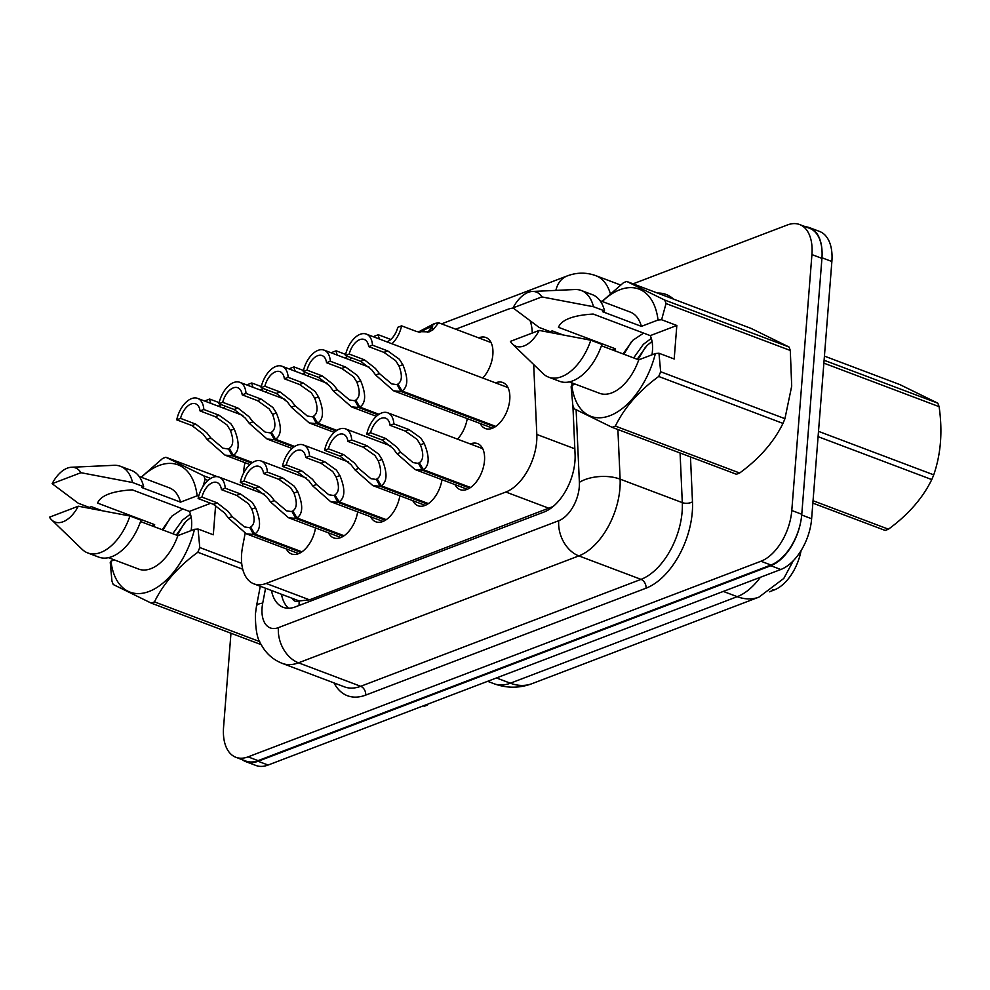 <?xml version="1.0" encoding="UTF-8"?>
<svg xmlns="http://www.w3.org/2000/svg" width="990" height="990" viewBox="0 0 990 990"><rect width="100%" height="100%" fill="white"/><g stroke="black" fill="none" stroke-linecap="round" stroke-linejoin="round"><path stroke-width="1.49" d="M478.653 337.875A24.601 14.083 110.7 0 1 485.88 337.503A24.601 14.083 110.7 0 1 492.859 354.544A24.601 14.083 110.7 0 1 482.749 378.044M495.557 382.882A24.601 14.083 110.7 0 1 502.784 382.511A24.601 14.083 110.7 0 1 509.763 399.552A24.601 14.083 110.7 0 1 485.397 428.546A24.601 14.083 110.7 0 1 480.224 423.497M470.312 443.978A24.601 14.083 110.7 0 1 477.526 443.607A24.601 14.083 110.7 0 1 484.506 460.647A24.601 14.083 110.7 0 1 460.14 489.642A24.601 14.083 110.7 0 1 454.967 484.593M245.149 533.325L242.6 546.666A43.411 24.837 -69.3 0 0 241.634 553.806A43.411 24.837 -69.3 0 0 253.96 583.877A43.411 24.837 -69.3 0 0 266.137 583.444L505.853 492.018A43.411 24.837 -69.3 0 0 536.815 434.449L533.684 364.53M769.354 591.822L774.18 589.978A39.08 22.362 -69.3 0 0 801.083 550.601M292.137 598.294A14.466 8.279 -69.3 0 0 299.228 601.091L299.723 600.905A43.411 24.837 110.7 0 1 297.26 600.225L253.96 583.877M299.723 600.905L309.511 599.829L553.15 506.496M253.898 487.6L253.415 490.087M513.253 308.1A43.411 24.837 -69.3 0 0 507.61 309.412L455.709 329.2M532.274 333.048L532.236 332.232A43.411 24.837 -69.3 0 0 530.219 321.007M467.243 418.597A24.601 14.083 110.7 0 1 457.491 439.139M441.998 479.692A24.601 14.083 110.7 0 1 417.978 505.729A24.601 14.083 110.7 0 1 412.805 500.68M399.836 495.78A24.601 14.083 110.7 0 1 375.829 521.804A24.601 14.083 110.7 0 1 370.644 516.755M357.675 511.855A24.601 14.083 110.7 0 1 333.667 537.892A24.601 14.083 110.7 0 1 328.494 532.843M315.513 527.942A24.601 14.083 110.7 0 1 291.506 553.967A24.601 14.083 110.7 0 1 286.333 548.918M800.551 522.708A43.411 24.837 110.7 0 1 770.802 565.723L258.093 761.273A43.411 24.837 110.7 0 1 245.928 761.694A43.411 24.837 110.7 0 1 242.34 759.726M805.563 226.784A43.411 24.837 110.7 0 1 809.548 227.663A43.411 24.837 110.7 0 1 821.985 250.371M809.548 227.663L819.547 231.437A43.411 24.837 110.7 0 1 831.872 261.509L811.627 518.748A43.411 24.837 110.7 0 1 780.801 569.498L268.092 765.047A43.411 24.837 110.7 0 1 255.915 765.468L245.928 761.694M271.458 590.486A43.411 24.837 -69.3 0 0 283.165 607.303A43.411 24.837 -69.3 0 0 295.342 606.882L544.116 511.991A43.411 24.837 -69.3 0 0 575.079 454.435L572.888 405.442M288.523 608.244A43.411 24.837 110.7 0 1 281.445 594.26M243.552 473.183L243.701 471.327A43.411 24.837 110.7 0 1 244.976 462.677M633.043 283.845L787.421 224.953A43.411 24.837 110.7 0 1 799.598 224.532A43.411 24.837 110.7 0 1 811.924 254.591L791.79 510.493A43.411 24.837 110.7 0 1 760.951 561.243L248.069 756.867A43.411 24.837 110.7 0 1 235.892 757.288A43.411 24.837 110.7 0 1 223.567 727.217L230.967 633.229M242.55 485.979L242.76 483.392M799.598 224.532L809.585 228.306A43.411 24.837 110.7 0 1 821.923 258.365L801.776 514.268A43.411 24.837 110.7 0 1 770.95 565.018L258.056 760.642A43.411 24.837 110.7 0 1 245.879 761.062L235.892 757.288M571.985 385.32L571.874 382.858M469.693 488.082L422.235 470.163L414.959 469.495L397.052 453.754L393.129 448.544L382.004 439.968L366.77 434.214A21.706 12.425 -69.3 0 1 387.672 412.781A21.706 12.425 -69.3 0 1 393.871 423.881L409.093 429.635L420.787 437.988L424.215 443.396C429.722 456.823 429.462 465.597 423.435 469.706L470.572 487.501M423.435 469.706L419.265 462.738C423.46 459.991 423.856 454.026 420.428 444.844L417.099 439.399L405.306 431.083L390.072 425.329A15.914 9.108 110.7 0 0 385.63 418.188A15.914 9.108 110.7 0 0 370.557 432.766L385.791 438.521L396.817 447.134L400.839 452.319L413.04 462.578L419.785 463.605M422.235 470.163L418.374 463.072M393.871 423.881L390.072 425.329M370.557 432.766L366.77 434.214M494.95 426.987L400.851 391.458L393.575 390.79L375.668 375.049L371.745 369.839L360.62 361.263L345.386 355.509A21.706 12.425 -69.3 0 1 366.288 334.075A21.706 12.425 -69.3 0 1 372.488 345.176L387.721 350.93L399.403 359.283L402.831 364.691C408.338 378.118 408.078 386.892 402.064 391L495.829 426.405M402.064 391L397.881 384.033C402.076 381.286 402.472 375.321 399.044 366.127L395.715 360.694L383.922 352.366L368.688 346.624A15.914 9.108 110.7 0 0 364.246 339.483A15.914 9.108 110.7 0 0 349.185 354.061L364.407 359.815L375.433 368.429L379.455 373.614L391.669 383.873L398.401 384.9M400.851 391.458L396.99 384.368M372.488 345.176L368.688 346.624M349.185 354.061L345.386 355.509M427.581 332.331L432.642 326.688L429.932 327.183L434.957 323.433L438.657 322.765L433.162 329.67L429.14 331.873L416.815 331.601L401.581 325.846A21.706 12.425 -69.3 0 1 391.929 343.753M379.653 339.125A15.914 9.108 110.7 0 1 378.279 334.731L374.48 336.179A21.706 12.425 -69.3 0 0 374.579 337.194M431.986 328.631L429.041 327.517L419.512 332.393M401.581 325.846L397.794 327.294A15.914 9.108 110.7 0 1 386.843 341.835M390.778 339.459L378.279 334.731M429.041 327.517L434.14 324.052M429.932 327.183L432.407 328.111M418.201 332.058L433.744 323.903M426.554 704.608L427.556 704.979A78.148 44.711 110.7 0 1 425.923 705.647A78.148 44.711 110.7 0 1 424.289 706.229L423.299 705.845M210.697 503.279L189.399 511.409L132.301 489.852C112.278 491.065 100.695 495.483 97.565 503.093L154.65 524.65L151.73 525.764M189.399 511.409A32.72 18.723 110.7 0 1 191.553 526.829A32.72 18.723 110.7 0 1 191.107 530.603M182.742 508.897L171.889 516.124L162.187 529.724M153.834 526.556A32.72 18.723 110.7 0 1 154.65 524.65M191.157 517.164L185.996 521.445L176.294 535.046M190.427 514.157L182.469 520.121L172.767 533.709M215.622 505.308L213.308 534.773L198.087 529.031L199.77 547.532A78.148 44.711 110.7 0 1 197.814 552.259C178.052 566.701 163.61 583.234 154.477 601.87A78.148 44.711 110.7 0 1 151.21 603.108L113.244 584.521A78.148 44.711 110.7 0 1 111.932 581.031L110.249 562.53L110.954 561.169A68.025 38.919 110.7 0 0 149.094 591.463A68.025 38.919 110.7 0 0 194.51 529.304L177.878 535.639A43.411 24.837 110.7 0 1 138.711 569.101L108.479 557.692M198.087 529.031L194.51 529.304M78.297 506.199A28.945 16.558 110.7 0 1 51.579 519.837A28.945 16.558 110.7 0 1 49.5 517.188L78.297 506.199L129.925 516A46.307 26.495 110.7 0 1 87.726 552.94A46.307 26.495 110.7 0 1 82.269 549.45L51.579 519.837M129.925 516L141.025 520.196A46.307 26.495 110.7 0 1 98.827 557.135L87.726 552.94M177.878 535.639L140.568 521.557M114.308 559.894L110.954 561.169M141.36 477.291A68.025 38.919 110.7 0 1 197.146 495.804L198.854 495.681M140.221 478.046L162.595 458.494A78.148 44.711 110.7 0 1 165.862 457.256L203.829 475.844A78.148 44.711 110.7 0 1 205.14 479.333L202.925 486.573M261.212 644.651L151.21 603.108M154.477 601.87L259.714 641.607M217.33 476.685L165.862 457.256M203.829 475.844L210.672 478.43M208.011 480.41L205.14 479.333M199.77 547.532L241.708 563.372M242.736 569.225L197.814 552.259M52.136 483.689A28.945 16.558 110.7 0 1 71.441 467.255A28.945 16.558 110.7 0 1 80.933 472.7L52.136 483.689L78.235 503.229L89.335 507.425L91.352 506.657L101.376 510.444M71.441 467.255L114.036 465.312A46.307 26.495 110.7 0 1 120.446 466.29A46.307 26.495 110.7 0 1 132.561 482.514L143.661 486.709L141.657 487.476L180.514 502.153L197.146 495.804M80.933 472.7L132.561 482.514M120.446 466.29L131.546 470.485A46.307 26.495 110.7 0 1 143.661 486.709M139.144 476.45L169.389 487.872A43.411 24.837 110.7 0 1 180.514 502.153M184.585 522.918L177.099 535.355M170.49 517.597L163.004 530.021M824.101 360.249L937.79 403.165L899.823 384.578L824.423 356.103M937.79 403.165A78.148 44.711 110.7 0 1 939.102 406.655L823.878 363.144M818.507 431.355L933.731 474.854C940.896 454.101 942.69 431.355 939.102 406.655M933.731 474.854A78.148 44.711 110.7 0 1 931.776 479.581L818.087 436.664M813.05 500.73L888.438 529.192C908.201 514.75 922.643 498.218 931.776 479.581M888.438 529.192A78.148 44.711 110.7 0 1 886.805 529.86A78.148 44.711 110.7 0 1 885.171 530.442L812.852 503.13M660.652 371.745L784.934 418.671A78.148 44.711 110.7 0 1 782.979 423.398L658.697 376.472A78.148 44.711 110.7 0 0 660.652 371.745L658.969 353.244L674.19 358.986L676.826 325.487L650.282 335.622L593.183 314.053C573.161 315.278 561.577 319.696 558.447 327.306L615.533 348.864L612.612 349.977M650.282 335.622A32.72 18.723 110.7 0 1 652.435 351.042A32.72 18.723 110.7 0 1 651.989 354.816M643.624 333.11L632.771 340.337L623.069 353.925M614.716 350.769A32.72 18.723 110.7 0 1 615.533 348.864M652.039 341.377L646.878 345.659L637.176 359.259M651.309 338.37L643.351 344.334L633.649 357.922M784.934 418.671L791.703 386.112L790.292 350.472L666.023 303.546L661.605 319.745L658.028 320.018A68.025 38.919 110.7 0 0 602.242 301.505M658.697 376.472C638.934 390.914 624.492 407.447 615.359 426.084L739.641 473.01C759.404 458.568 773.846 442.035 782.979 423.398M739.641 473.01A78.148 44.711 110.7 0 1 736.374 474.247L612.092 427.321L574.126 408.734A78.148 44.711 110.7 0 1 572.814 405.244L571.131 386.743L571.836 385.382A68.025 38.919 110.7 0 0 609.976 415.664A68.025 38.919 110.7 0 0 655.392 353.517L638.76 359.853A43.411 24.837 110.7 0 1 599.593 393.315L569.361 381.905M658.969 353.244L655.392 353.517M615.359 426.084A78.148 44.711 110.7 0 1 612.092 427.321M539.179 330.413A28.945 16.558 110.7 0 1 512.461 344.05A28.945 16.558 110.7 0 1 510.382 341.389L539.179 330.413L590.807 340.214A46.307 26.495 110.7 0 1 548.609 377.153A46.307 26.495 110.7 0 1 543.151 373.663L512.461 344.05M590.807 340.214L601.908 344.409A46.307 26.495 110.7 0 1 559.709 381.348L548.609 377.153M638.76 359.853L601.45 345.77M575.19 384.108L571.836 385.382M601.103 302.259L623.477 282.707A78.148 44.711 110.7 0 1 626.744 281.457L664.711 300.057A78.148 44.711 110.7 0 1 666.023 303.546M664.711 300.057L788.993 346.983L751.014 328.383L626.744 281.457M788.993 346.983A78.148 44.711 110.7 0 1 790.292 350.472M513.018 307.902A28.945 16.558 110.7 0 1 532.323 291.468A28.945 16.558 110.7 0 1 541.815 296.913L513.018 307.902L539.117 327.443L550.217 331.638L552.234 330.87L562.258 334.657M532.323 291.468L574.918 289.526A46.307 26.495 110.7 0 1 581.328 290.503A46.307 26.495 110.7 0 1 593.443 306.727L604.543 310.922L602.539 311.689L641.396 326.366L658.028 320.018M541.815 296.913L593.443 306.727M581.328 290.503L592.428 294.698A46.307 26.495 110.7 0 1 604.543 310.922M600.027 300.663L630.271 312.085A43.411 24.837 110.7 0 1 641.396 326.366M645.468 347.131L637.981 359.556M631.373 341.81L623.886 354.234M676.826 325.487L661.605 319.745M427.532 504.17L380.073 486.251L372.797 485.57L354.89 469.842L350.967 464.619L339.842 456.043L324.609 450.302A21.706 12.425 -69.3 0 1 345.51 428.856A21.706 12.425 -69.3 0 1 351.71 439.956L366.943 445.71L378.625 454.064L382.053 459.471C387.56 472.911 387.3 481.672 381.286 485.781L428.423 503.588M381.286 485.781L377.103 478.814C381.299 476.079 381.695 470.101 378.279 460.919L374.938 455.474L363.144 447.158L347.911 441.404A15.914 9.108 110.7 0 0 343.468 434.276A15.914 9.108 110.7 0 0 328.408 448.854L343.629 454.596L354.655 463.209L358.677 468.394L370.891 478.665L377.623 479.68M380.073 486.251L376.225 479.16M351.71 439.956L347.911 441.404M328.408 448.854L324.609 450.302M385.37 520.245L337.912 502.326L330.648 501.658L312.729 485.917L308.806 480.695L297.681 472.131L282.447 466.377A21.706 12.425 -69.3 0 1 303.348 444.943A21.706 12.425 -69.3 0 1 309.548 456.043L324.782 461.786L336.464 470.151L339.892 475.559C345.399 488.986 345.151 497.76 339.125 501.868L386.261 519.663M339.125 501.868L334.942 494.901C339.137 492.154 339.533 486.189 336.117 476.994L332.776 471.562L320.983 463.233L305.749 457.491A15.914 9.108 110.7 0 0 301.306 450.351A15.914 9.108 110.7 0 0 286.246 464.929L301.467 470.683L312.494 479.296L316.515 484.469L328.729 494.74L335.462 495.767M337.912 502.326L334.063 495.235M309.548 456.043L305.749 457.491M286.246 464.929L282.447 466.377M343.208 536.32L295.75 518.401L288.486 517.733L270.579 501.992L266.644 496.782L255.519 488.206L240.285 482.452A21.706 12.425 -69.3 0 1 261.187 461.018A21.706 12.425 -69.3 0 1 267.387 472.119L282.62 477.873L294.302 486.226L297.73 491.634C303.249 505.073 302.99 513.835 296.963 517.943L344.099 535.739M296.963 517.943L292.78 510.976C296.988 508.229 297.371 502.264 293.956 493.082L290.615 487.637L278.821 479.321L263.588 473.567A15.914 9.108 110.7 0 0 259.145 466.439A15.914 9.108 110.7 0 0 244.085 481.004L259.318 486.758L270.332 495.371L274.354 500.556L286.568 510.828L293.3 511.842M295.75 518.401L291.901 511.31M267.387 472.119L263.588 473.567M244.085 481.004L240.285 482.452M301.047 552.408L253.588 534.489L246.324 533.808L228.418 518.079L224.483 512.857L213.357 504.294L198.124 498.539A21.706 12.425 -69.3 0 1 219.025 477.093A21.706 12.425 -69.3 0 1 225.225 488.206L240.459 493.948L252.153 502.314L255.581 507.721C261.088 521.148 260.828 529.922 254.801 534.031L301.938 551.826M254.801 534.031L250.619 527.064C254.826 524.316 255.21 518.352 251.794 509.157L248.453 503.712L236.66 495.396L221.438 489.654A15.914 9.108 110.7 0 0 216.983 482.514A15.914 9.108 110.7 0 0 201.923 497.091L217.156 502.846L228.17 511.459L232.192 516.632L244.406 526.903L251.138 527.93M253.588 534.489L249.74 527.398M225.225 488.206L221.438 489.654M201.923 497.091L198.124 498.539M337.491 355.2A15.914 9.108 110.7 0 1 336.117 350.819L332.318 352.267A21.706 12.425 -69.3 0 0 332.417 353.282M349.767 359.84A21.706 12.425 -69.3 0 0 351.685 357.885M347.614 356.351A15.914 9.108 110.7 0 1 344.693 357.91M345.634 354.408L336.117 350.819M295.342 371.275A15.914 9.108 110.7 0 1 293.956 366.894L290.169 368.342A21.706 12.425 -69.3 0 0 290.256 369.357M307.618 375.915A21.706 12.425 -69.3 0 0 309.524 373.973M305.452 372.426A15.914 9.108 110.7 0 1 302.532 373.997M303.472 370.483L293.956 366.894M253.18 387.362A15.914 9.108 110.7 0 1 251.794 382.982L248.007 384.417A21.706 12.425 -69.3 0 0 248.094 385.444M265.456 391.99A21.706 12.425 -69.3 0 0 267.362 390.048M263.291 388.513A15.914 9.108 110.7 0 1 260.37 390.072M261.31 386.57L251.794 382.982M211.019 403.437A15.914 9.108 110.7 0 1 209.633 399.057L205.846 400.505A21.706 12.425 -69.3 0 0 205.932 401.519M223.294 408.078A21.706 12.425 -69.3 0 0 225.2 406.123M221.129 404.588A15.914 9.108 110.7 0 1 218.208 406.16M219.149 402.645L209.633 399.057M378.155 414.884L358.689 407.534L351.425 406.865L333.506 391.137L329.583 385.914L318.458 377.339L303.225 371.584A21.706 12.425 -69.3 0 1 324.126 350.151A21.706 12.425 -69.3 0 1 330.326 361.251L345.56 367.005L357.242 375.358L360.669 380.766C366.176 394.206 365.929 402.967 359.902 407.076L379.022 414.303M359.902 407.076L355.719 400.108C359.914 397.361 360.311 391.397 356.895 382.214L353.554 376.769L341.76 368.453L326.527 362.699A15.914 9.108 110.7 0 0 322.084 355.571A15.914 9.108 110.7 0 0 307.024 370.149L322.245 375.891L333.271 384.504L337.293 389.689L349.507 399.96L356.239 400.975M358.689 407.534L354.841 400.443M330.326 361.251L326.527 362.699M307.024 370.149L303.225 371.584M335.994 430.972L316.528 423.621L309.264 422.953L291.345 407.212L287.422 401.989L276.297 393.426L261.063 387.672A21.706 12.425 -69.3 0 1 281.964 366.226A21.706 12.425 -69.3 0 1 288.164 377.339L303.398 383.081L315.08 391.446L318.508 396.854C324.027 410.281 323.767 419.055 317.74 423.163L336.86 430.378M317.74 423.163L313.558 416.196C317.753 413.449 318.149 407.484 314.733 398.289L311.392 392.844L299.599 384.528L284.365 378.786A15.914 9.108 110.7 0 0 279.923 371.646A15.914 9.108 110.7 0 0 264.862 386.224L280.096 391.978L291.11 400.591L295.131 405.764L307.346 416.035L314.078 417.062M316.528 423.621L312.679 416.53M288.164 377.339L284.365 378.786M264.862 386.224L261.063 387.672M293.832 447.047L274.366 439.696L267.102 439.028L249.195 423.287L245.26 418.077L234.135 409.501L218.901 403.747A21.706 12.425 -69.3 0 1 239.803 382.313A21.706 12.425 -69.3 0 1 246.003 393.414L261.236 399.168L272.918 407.521L276.358 412.929C281.865 426.368 281.606 435.13 275.579 439.238L294.698 446.465M275.579 439.238L271.396 432.271C275.604 429.524 275.987 423.559 272.572 414.377L269.231 408.932L257.437 400.616L242.216 394.861A15.914 9.108 110.7 0 0 237.761 387.733A15.914 9.108 110.7 0 0 222.701 402.299L237.934 408.053L248.948 416.666L252.97 421.851L265.184 432.11L271.916 433.137M274.366 439.696L270.517 432.605M246.003 393.414L242.216 394.861M222.701 402.299L218.901 403.747M251.67 463.134L232.217 455.784L224.94 455.103L207.034 439.374L203.099 434.152L191.973 425.576L176.74 419.834A21.706 12.425 -69.3 0 1 197.641 398.388A21.706 12.425 -69.3 0 1 203.841 409.501L219.075 415.243L230.769 423.609L234.197 429.017C239.704 442.443 239.444 451.217 233.417 455.326L252.537 462.54M233.417 455.326L229.247 448.359C233.442 445.611 233.826 439.647 230.41 430.452L227.081 425.007L215.276 416.691L200.054 410.937A15.914 9.108 110.7 0 0 195.599 403.809A15.914 9.108 110.7 0 0 180.539 418.386L195.772 424.141L206.786 432.754L210.808 437.927L223.022 448.198L229.767 449.225M232.217 455.784L228.356 448.693M203.841 409.501L200.054 410.937M180.539 418.386L176.74 419.834M299.228 601.091A43.411 31.754 69.1 0 0 299.079 605.459M774.18 589.978L772.745 589.446M309.511 599.829L266.137 583.444M533.325 332.64L532.236 332.232M574.831 448.804L536.815 434.449M549.24 508.39L505.853 492.018M793.312 560.736L783.795 578.445L758.959 597.119A50.651 37.051 -110.9 0 1 737.216 596.673A57.89 33.116 -69.3 0 0 760.357 577.294M496.448 677.952L510.37 683.199A50.651 37.051 69.1 0 0 532.113 683.632C519.552 688.322 506.892 688.359 494.134 683.768A57.89 33.116 -69.3 0 0 510.37 683.199L737.216 596.673L723.294 591.426M780.801 569.498L770.802 565.723M811.627 518.748L801.714 515.01M268.092 765.047L258.093 761.273M831.872 261.509L821.96 257.771M265.567 588.258L262.721 603.12A28.945 16.558 -69.3 0 0 262.078 607.872A28.945 16.558 -69.3 0 0 278.413 627.635L558.731 520.715A28.945 16.558 -69.3 0 0 579.286 486.882A28.945 16.558 -69.3 0 0 579.373 482.34L576.13 409.848M617.896 429.512L620.111 479.148A57.89 33.116 110.7 0 1 619.938 488.243A57.89 33.116 110.7 0 1 578.841 555.897L298.51 662.817A57.89 33.116 110.7 0 1 282.274 663.387L344.458 686.862A57.89 33.116 -69.3 0 0 360.694 686.305L641.025 579.373A57.89 33.116 -69.3 0 0 682.122 511.719A57.89 33.116 -69.3 0 0 682.296 502.623L680.08 452.999M690.476 456.922L692.48 501.831A65.13 37.261 110.7 0 1 646.049 588.171L365.718 695.091A7.239 5.297 69.1 0 0 360.694 686.305L298.51 662.817A28.945 21.174 -110.9 0 1 278.413 627.635M692.48 501.831A7.239 3.564 -2.6 0 1 682.296 502.623L620.111 479.148A28.945 14.256 177.4 0 0 579.373 482.34M365.718 695.091A65.13 37.261 110.7 0 1 334.038 682.927M657.471 293.065A65.13 37.261 110.7 0 1 673.472 299.104M248.069 756.867L258.056 760.642M760.951 561.243L770.95 565.018M791.79 510.493L801.776 514.268M811.924 254.591L821.923 258.365M558.731 520.715A28.945 21.174 -110.9 0 0 578.841 555.897L641.025 579.373A7.239 5.297 69.1 0 1 646.049 588.171M620.482 284.971L595.782 275.653A57.89 33.116 110.7 0 1 610.261 293.411M555.873 290.392A28.945 21.174 -110.9 0 1 567.134 275.963L441.565 323.866M262.721 603.12A28.945 6.905 -169.2 0 0 256.497 606.066L260.283 586.266M385.791 438.521L382.004 439.968M400.839 452.319L397.052 453.754M424.215 443.396L420.428 444.844M409.093 429.635L405.306 431.083M364.407 359.815L360.62 361.263M379.455 373.614L375.668 375.049M402.831 364.691L399.044 366.127M387.721 350.93L383.922 352.366M429.388 331.106L433.162 329.67M343.629 454.596L339.842 456.043M358.677 468.394L354.89 469.842M382.053 459.471L378.279 460.919M366.943 445.71L363.144 447.158M301.467 470.683L297.681 472.131M316.515 484.469L312.729 485.917M339.892 475.559L336.117 476.994M324.782 461.786L320.983 463.233M259.318 486.758L255.519 488.206M274.354 500.556L270.579 501.992M297.73 491.634L293.956 493.082M282.62 477.873L278.821 479.321M217.156 502.846L213.357 504.294M232.192 516.632L228.418 518.079M255.581 507.721L251.794 509.157M240.459 493.948L236.66 495.396M322.245 375.891L318.458 377.339M337.293 389.689L333.506 391.137M360.669 380.766L356.895 382.214M345.56 367.005L341.76 368.453M280.096 391.978L276.297 393.426M295.131 405.764L291.345 407.212M318.508 396.854L314.733 398.289M303.398 383.081L299.599 384.528M237.934 408.053L234.135 409.501M252.97 421.851L249.195 423.287M276.358 412.929L272.572 414.377M261.236 399.168L257.437 400.616M195.772 424.141L191.973 425.576M210.808 437.927L207.034 439.374M234.197 429.017L230.41 430.452M219.075 415.243L215.276 416.691M281.68 595.398L281.853 594.408M758.959 597.119L532.113 683.632M494.134 683.768L487.625 681.306M256.497 606.066L255.432 613.986C255.309 628.935 257.19 639.057 261.063 644.366C265.877 653.351 272.943 659.687 282.274 663.387M595.782 275.653C586.278 272.238 576.737 272.337 567.134 275.963M387.672 412.781L482.699 448.656M414.959 469.495L467.367 489.283M366.288 334.075L507.957 387.56M393.575 390.79L492.624 428.187M438.657 322.765L491.052 342.552M345.51 428.856L390.765 445.946M372.797 485.57L425.205 505.358M303.348 444.943L348.604 462.033M330.648 501.658L383.043 521.445M261.187 461.018L306.454 478.108M288.486 517.733L340.882 537.521M219.025 477.093L264.293 494.183M246.324 533.808L298.72 553.596M324.126 350.151L369.381 367.24M351.425 406.865L376.423 416.307M281.964 366.226L327.232 383.316M309.264 422.953L334.261 432.382M239.803 382.313L285.071 399.403M267.102 439.028L292.099 448.47M197.641 398.388L242.909 415.478M224.94 455.103L249.938 464.545"/></g></svg>
